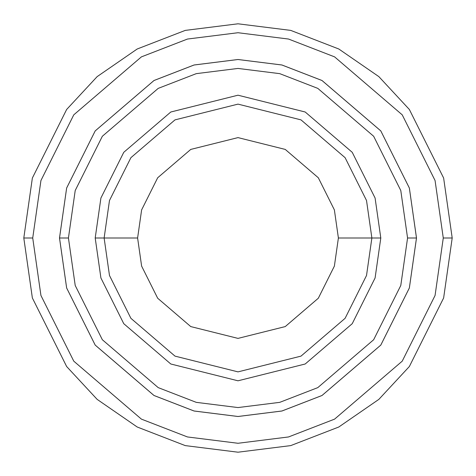 <?xml version="1.0" encoding="UTF-8"?>
<svg xmlns="http://www.w3.org/2000/svg" width="476" height="476" viewBox="0 0 476 476"><rect width="100%" height="100%" fill="white"/><g stroke="black" fill="none" stroke-linecap="round" stroke-linejoin="round"><path stroke-width="0.71" d="M371.875 238L380.8 238L375.088 198.016L352.24 152.32L305.199 112.003L238 95.2L170.801 112.003L123.76 152.32L100.912 198.016L95.2 238L104.125 238L109.48 275.485L130.9 318.325L175.001 356.125L238 371.875L300.999 356.125L345.1 318.325L366.52 275.485L371.875 238L366.52 275.485L345.1 318.325L300.999 356.125L238 371.875L175.001 356.125L130.9 318.325L109.48 275.485L104.125 238L137.606 238L104.125 238L109.48 200.515L130.9 157.675L175.001 119.875L238 104.125L300.999 119.875L345.1 157.675L366.52 200.515L371.875 238L338.394 238L334.378 266.108L318.313 298.238L285.243 326.584L238 338.394L190.757 326.584L157.687 298.238L141.622 266.108L137.606 238L141.622 266.108L157.687 298.238L190.757 326.584L238 338.394L285.243 326.584L318.313 298.238L334.378 266.108L338.394 238L334.378 209.892L318.313 177.762L285.243 149.416L238 137.606L190.757 149.416L157.687 177.762L141.622 209.892L137.606 238L141.622 209.892L157.687 177.762L190.757 149.416L238 137.606L285.243 149.416L318.313 177.762L334.378 209.892L338.394 238L371.875 238L366.52 200.515L345.1 157.675L300.999 119.875L238 104.125L175.001 119.875L130.9 157.675L109.48 200.515L104.125 238L95.2 238L100.912 198.016L123.76 152.32L170.801 112.003L238 95.2L305.199 112.003L352.24 152.32L375.088 198.016L380.8 238L375.088 277.984L352.24 323.68L305.199 363.997L238 380.8L170.801 363.997L123.76 323.68L100.912 277.984L95.2 238L100.912 277.984L123.76 323.68L170.801 363.997L238 380.8L305.199 363.997L352.24 323.68L375.088 277.984L380.8 238L371.875 238M443.275 238L435.064 295.477L402.22 361.165L334.598 419.124L288.527 436.956L238 443.275L187.473 436.956L141.402 419.124L73.78 361.165L40.936 295.477L32.725 238L23.8 238L32.368 297.976L66.64 366.52L97.158 399.382L137.201 427.002L185.271 445.607L238 452.2L290.729 445.607L338.799 427.002L378.842 399.382L409.36 366.52L443.632 297.976L452.2 238L443.275 238L435.064 180.523L402.22 114.835L334.598 56.876L288.527 39.044L238 32.725L187.473 39.044L141.402 56.876L73.78 114.835L40.936 180.523L32.725 238L40.936 295.477L73.78 361.165L141.402 419.124L187.473 436.956L238 443.275L288.527 436.956L334.598 419.124L402.22 361.165L435.064 295.477L443.275 238L452.2 238L443.632 297.976L409.36 366.52L378.842 399.382L338.799 427.002L290.729 445.607L238 452.2L185.271 445.607L137.201 427.002L97.158 399.382L66.64 366.52L32.368 297.976L23.8 238L32.368 178.024L66.64 109.48L97.158 76.618L137.201 48.998L185.271 30.393L238 23.8L290.729 30.393L338.799 48.998L378.842 76.618L409.36 109.48L443.632 178.024L452.2 238L443.632 178.024L409.36 109.48L378.842 76.618L338.799 48.998L290.729 30.393L238 23.8L185.271 30.393L137.201 48.998L97.158 76.618L66.64 109.48L32.368 178.024L23.8 238L32.725 238L40.936 180.523L73.78 114.835L141.402 56.876L187.473 39.044L238 32.725L288.527 39.044L334.598 56.876L402.22 114.835L435.064 180.523L443.275 238M407.569 238L400.786 285.481L373.654 339.739L317.795 387.619L279.739 402.351L238 407.563L196.261 402.351L158.205 387.619L102.346 339.739L75.214 285.481L68.431 238L59.512 238L66.646 287.98L95.206 345.094L154.004 395.491L194.065 410.996L238 416.488L281.935 410.996L321.996 395.491L380.794 345.094L409.354 287.98L416.488 238L407.569 238L400.786 190.519L373.654 136.261L317.795 88.381L279.739 73.649L238 68.437L196.261 73.649L158.205 88.381L102.346 136.261L75.214 190.519L68.431 238L75.214 285.481L102.346 339.739L158.205 387.619L196.261 402.351L238 407.563L279.739 402.351L317.795 387.619L373.654 339.739L400.786 285.481L407.569 238L416.488 238L409.354 287.98L380.794 345.094L321.996 395.491L281.935 410.996L238 416.488L194.065 410.996L154.004 395.491L95.206 345.094L66.646 287.98L59.512 238L66.64 188.02L95.2 130.9L153.998 80.498L194.059 64.992L238 59.5L281.941 64.992L322.002 80.498L380.8 130.9L409.36 188.02L416.5 238L409.36 287.98L380.8 345.1L322.002 395.502L281.941 411.008L238 416.5L194.059 411.008L153.998 395.502L95.2 345.1L66.64 287.98L59.5 238L66.64 287.98L95.2 345.1L153.998 395.502L194.059 411.008L238 416.5L281.941 411.008L322.002 395.502L380.8 345.1L409.36 287.98L416.5 238L409.36 188.02L380.8 130.9L322.002 80.498L281.941 64.992L238 59.5L194.059 64.992L153.998 80.498L95.2 130.9L66.64 188.02L59.5 238L66.646 188.02L95.206 130.906L154.004 80.509L194.065 65.004L238 59.512L281.935 65.004L321.996 80.509L380.794 130.906L409.354 188.02L416.488 238L409.354 188.02L380.794 130.906L321.996 80.509L281.935 65.004L238 59.512L194.065 65.004L154.004 80.509L95.206 130.906L66.646 188.02L59.512 238L68.431 238L75.214 190.519L102.346 136.261L158.205 88.381L196.261 73.649L238 68.437L279.739 73.649L317.795 88.381L373.654 136.261L400.786 190.519L407.569 238"/></g></svg>
